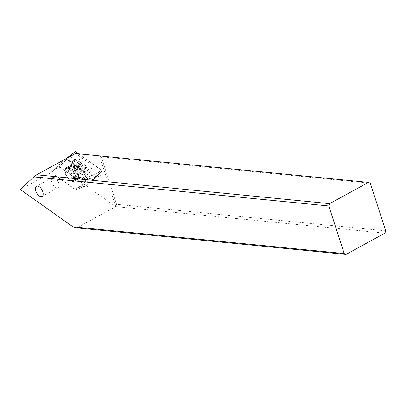 <?xml version="1.0" encoding="UTF-8"?>
<svg xmlns="http://www.w3.org/2000/svg" width="406" height="406" viewBox="0 0 406 406"><rect width="100%" height="100%" fill="white"/><g stroke="black" fill="none" stroke-linecap="round" stroke-linejoin="round"><path stroke-width="0.3" stroke-dasharray="2.03 1.52" d="M101.596 170.155L78.52 153.788L101.596 170.155A0.7 0.37 -118.7 0 1 102.007 170.743A0.7 0.37 -118.7 0 1 101.967 171.291L97.328 173.032L101.596 170.155A0.7 0.37 -118.7 0 1 102.007 170.743A0.7 0.37 -118.7 0 1 101.967 171.291L86.503 185.694L101.967 171.291M86.336 185.75A0.7 0.37 -118.7 0 0 86.437 185.735A0.7 0.37 -118.7 0 0 86.503 185.694A0.7 0.37 -118.7 0 1 86.336 185.75A0.7 0.37 -118.7 0 1 86.118 185.659A0.7 0.37 -118.7 0 0 86.336 185.75M55.779 168.937L59.662 166.018L75.12 151.616L59.662 166.018A0.7 0.37 -118.7 0 0 59.621 166.567A0.7 0.37 -118.7 0 0 60.027 167.155L86.118 185.659L75.414 189.754L50.968 172.418L55.779 168.937L60.027 167.155L86.118 185.659M87.123 169.277A10.531 5.562 61.3 0 1 85.869 177.894A10.531 5.562 61.3 0 1 74.506 168.033A10.531 5.562 61.3 0 1 75.76 159.416A10.531 5.562 61.3 0 1 87.123 169.277M50.968 172.418L65.234 159.127M65.523 158.964L89.899 176.255L75.414 189.754M65.808 173.88A7.724 4.08 -118.7 0 0 74.141 181.112A7.724 4.08 -118.7 0 0 75.059 174.793A7.724 4.08 -118.7 0 0 66.726 167.561A7.724 4.08 -118.7 0 0 65.808 173.88M89.899 176.255L97.328 173.032M72.415 169.18A10.531 5.562 -118.7 0 0 80.033 178.889A10.531 5.562 -118.7 0 0 83.778 179.036A10.531 5.562 -118.7 0 0 85.027 170.424A10.531 5.562 -118.7 0 0 73.664 160.563A10.531 5.562 -118.7 0 0 71.776 163.796A10.531 5.562 -118.7 0 0 72.415 169.18M75.343 153.59L66 158.878L51.425 172.464L76.023 189.906L86.843 179.822L91.406 180.274A4.39 2.319 -118.7 0 0 92.218 180.122A4.39 2.319 -118.7 0 0 92.741 176.534A4.39 2.319 -118.7 0 0 88.823 172.276L84.26 171.824L66 158.878M20.3 189.495L51.425 172.464M101.221 156.731L99.399 155.848L115.801 206.629L116.588 204.314L101.221 156.731L370.333 183.258M385.7 230.841L116.588 204.314M75.552 153.493L94.573 166.983L97.892 167.313A4.39 2.319 61.3 0 1 101.815 171.571A4.39 2.319 61.3 0 1 101.292 175.159A4.39 2.319 61.3 0 1 100.475 175.311L97.156 174.981L85.874 185.491L115.654 206.613L384.908 233.156M115.654 206.613L76.764 227.898M70.091 156.574L88.635 169.723L94.573 166.983M84.26 171.824L88.635 169.723M68.112 167.14A7.897 4.172 61.3 0 1 75.166 174.803A7.897 4.172 61.3 0 1 72.76 181.533A7.897 4.172 61.3 0 1 71.126 181.005A7.897 4.172 61.3 0 1 65.188 170.16A7.897 4.172 61.3 0 1 68.112 167.14M97.156 174.981L91.218 177.721L80.231 187.963L76.572 189.967L76.023 189.906M80.231 187.963L85.874 185.491M91.218 177.721L86.843 179.822M67.716 168.297A7.019 3.71 -118.7 0 0 66.411 168.536A7.019 3.71 -118.7 0 0 65.117 170.982A7.019 3.71 -118.7 0 0 70.395 180.624A7.019 3.71 -118.7 0 0 71.847 181.091A7.019 3.71 -118.7 0 0 73.151 180.853A7.019 3.71 -118.7 0 0 73.567 174.001A7.019 3.71 -118.7 0 0 67.716 168.297M74.968 161.69A9.48 5.009 61.3 0 1 82.865 169.393A9.48 5.009 61.3 0 1 82.306 178.645A9.48 5.009 61.3 0 1 80.545 178.965A9.48 5.009 61.3 0 1 80.424 178.95A9.48 5.009 61.3 0 1 73.364 172.733A9.48 5.009 61.3 0 1 71.928 163.435A9.48 5.009 61.3 0 1 73.207 162.014A9.48 5.009 61.3 0 1 74.968 161.69M82.377 177.965A9.48 5.009 -118.7 0 0 84.133 177.64A9.48 5.009 -118.7 0 0 85.879 174.336A9.48 5.009 -118.7 0 0 78.759 161.324A9.48 5.009 -118.7 0 0 76.795 160.69A9.48 5.009 -118.7 0 0 75.034 161.015A9.48 5.009 -118.7 0 0 74.476 170.261A9.48 5.009 -118.7 0 0 82.377 177.965M83.484 174.722A7.019 3.71 -118.7 0 0 86.077 172.037A7.019 3.71 -118.7 0 0 80.804 162.395A7.019 3.71 -118.7 0 0 79.348 161.928A7.019 3.71 -118.7 0 0 77.211 167.911A7.019 3.71 -118.7 0 0 83.484 174.722M81.845 172.723A1.025 0.543 61.3 0 1 81.692 172.915A1.025 0.543 61.3 0 1 81.499 172.951A1.025 0.543 61.3 0 1 80.53 171.723A2.431 1.284 -118.7 0 0 78.632 168.921A1.025 0.543 61.3 0 1 77.901 168.013A1.025 0.543 61.3 0 1 78.013 167.14A1.025 0.543 61.3 0 1 78.053 167.12A2.431 1.284 -118.7 0 0 78.145 167.079A2.431 1.284 -118.7 0 0 78.206 164.526A1.025 0.543 61.3 0 1 78.231 163.445A1.025 0.543 61.3 0 1 78.419 163.41A1.025 0.543 61.3 0 1 78.937 163.725A2.431 1.284 -118.7 0 0 80.17 164.466A2.431 1.284 -118.7 0 0 80.621 164.384A2.431 1.284 -118.7 0 0 80.987 163.928A1.025 0.543 61.3 0 1 81.139 163.735A1.025 0.543 61.3 0 1 81.332 163.699A1.025 0.543 61.3 0 1 82.301 164.927A2.431 1.284 -118.7 0 0 84.199 167.729A1.025 0.543 61.3 0 1 84.93 168.637A1.025 0.543 61.3 0 1 84.818 169.51A1.025 0.543 61.3 0 1 84.778 169.53A2.431 1.284 -118.7 0 0 84.687 169.571A2.431 1.284 -118.7 0 0 84.626 172.124A1.025 0.543 61.3 0 1 84.6 173.205A1.025 0.543 61.3 0 1 84.412 173.24A1.025 0.543 61.3 0 1 83.895 172.926A2.431 1.284 -118.7 0 0 82.662 172.185A2.431 1.284 -118.7 0 0 82.21 172.266A2.431 1.284 -118.7 0 0 81.845 172.723L78.135 174.514L82.21 172.266M81.012 171.596L81.281 170.677L80.373 169.82C79.124 169.414 78.495 168.48 78.48 167.023C78.297 165.821 77.861 165.486 77.16 166.018L76.632 166.567L74.567 165.45L74.232 169.982L76.704 173.814L78.023 174.819C78.155 174.189 78.84 174.255 80.068 175.016L80.936 175.209L80.804 174.22C79.967 173.032 80.018 172.169 80.956 171.621L84.778 169.53M81.692 172.915L78.023 174.819M78.145 167.079L74.283 169.195L78.053 167.12M81.139 163.735L77.16 166.018L80.987 163.928M84.687 169.571L80.956 171.621M56.977 187.912A5.791 3.06 61.3 0 1 52.146 183.207A5.791 3.06 61.3 0 1 52.491 177.554A5.791 3.06 61.3 0 1 53.567 177.356A5.791 3.06 61.3 0 1 58.393 182.061A5.791 3.06 61.3 0 1 58.053 187.714A5.791 3.06 61.3 0 1 56.977 187.912M59.662 166.018A0.7 0.37 -118.7 0 0 59.621 166.567A0.7 0.37 -118.7 0 0 60.027 167.155M86.437 185.735L81.87 187.44L86.503 185.694M68.766 172.261A7.724 4.08 61.3 0 1 69.68 165.942A7.724 4.08 61.3 0 1 78.013 173.174A7.724 4.08 61.3 0 1 77.099 179.493A7.724 4.08 61.3 0 1 68.766 172.261M84.976 171.728L66.432 158.579M91.406 180.274L100.475 175.311M97.892 167.313L88.823 172.276M76.572 189.967L87.559 179.726M71.958 165.973A7.019 3.71 -118.7 0 0 70.654 166.211A7.019 3.71 -118.7 0 0 70.238 173.063A7.019 3.71 -118.7 0 0 76.089 178.767A7.019 3.71 -118.7 0 0 77.394 178.528A7.019 3.71 -118.7 0 0 77.81 171.677A7.019 3.71 -118.7 0 0 71.958 165.973M72.892 165.059A7.399 3.908 61.3 0 1 79.5 172.235A7.399 3.908 61.3 0 1 77.247 178.538A7.399 3.908 61.3 0 1 77.155 178.528A7.399 3.908 61.3 0 1 71.644 173.672A7.399 3.908 61.3 0 1 70.527 166.414A7.399 3.908 61.3 0 1 72.892 165.059M76.704 173.814L80.53 171.723M78.632 168.921L74.811 171.017M74.379 166.617L78.206 164.526M75.115 165.815L78.937 163.725M78.48 167.023L82.301 164.927M80.373 169.82L84.199 167.729M80.804 174.22L84.626 172.124M80.068 175.016L83.895 172.926M71.776 163.796L71.796 163.674C72.111 163.73 71.405 164.486 69.68 165.942L66.726 167.561M80.033 178.889L80.149 178.934C80.271 178.64 79.251 178.823 77.099 179.493L74.141 181.112M75.76 159.416L73.664 160.563M85.869 177.894L83.778 179.036M92.218 180.122L101.292 175.159M70.395 180.624L71.126 181.005M65.117 170.982L65.188 170.16M71.928 163.435L70.527 166.414L66.411 168.536M80.424 178.95L77.155 178.528L73.151 180.853M84.133 177.64L82.306 178.645M80.804 162.395L78.759 161.324M86.077 172.037L85.879 174.336M75.034 161.015L73.207 162.014M74.196 169.226L78.013 167.14M74.567 165.45L78.231 163.445M76.632 166.567L80.621 164.384M81.002 171.601L84.818 169.51M80.936 175.209L84.6 173.205M36.53 186.288L52.491 177.554M42.092 196.448L58.053 187.714"/><path stroke-width="0.61" d="M75.511 151.651L78.52 153.788L75.511 151.651A0.7 0.37 -118.7 0 0 75.293 151.56A0.7 0.37 -118.7 0 0 75.14 151.6A0.7 0.37 -118.7 0 0 75.12 151.616A0.7 0.37 -118.7 0 1 75.293 151.56A0.7 0.37 -118.7 0 1 75.511 151.651L65.523 158.964M72.923 226.812L344.197 253.557L346.019 254.44L76.764 227.898L72.923 226.812L20.3 189.495L33.825 176.894L328.83 205.974L329.616 203.655L36.636 174.778L33.825 176.894M344.197 253.557L328.83 205.974M41.016 196.646A5.791 3.06 -118.7 0 0 42.092 196.448A5.791 3.06 -118.7 0 0 42.432 190.795A5.791 3.06 -118.7 0 0 37.606 186.09A5.791 3.06 -118.7 0 0 36.53 186.288A5.791 3.06 -118.7 0 0 36.185 191.942A5.791 3.06 -118.7 0 0 41.016 196.646M329.616 203.655L368.506 182.375L75.552 153.493L36.636 174.778M346.019 254.44L384.908 233.156L385.7 230.841L370.333 183.258L368.506 182.375"/></g></svg>
